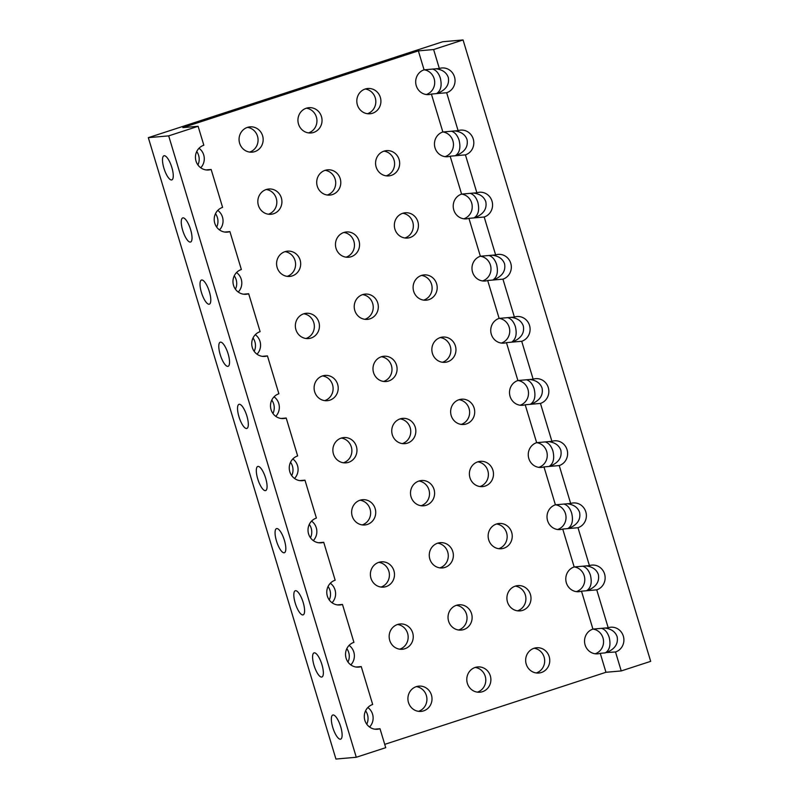 <?xml version="1.0" encoding="UTF-8"?>
<svg xmlns="http://www.w3.org/2000/svg" width="799" height="799" viewBox="0 0 799 799"><rect width="100%" height="100%" fill="white"/><g stroke="black" fill="none" stroke-linecap="round" stroke-linejoin="round"><path stroke-width="1.2" d="M198.112 126.282L182.851 127.62L418.356 50.876L433.627 49.538L463.06 39.95L442.716 41.738L148.324 137.658L168.679 135.87L198.112 126.282L203.835 145.228A12.684 12.045 85 0 0 195.685 159.76A12.684 12.045 85 0 0 208.609 169.987A12.684 12.045 85 0 0 211.156 169.468L222.601 207.37A12.684 12.045 85 0 0 214.452 221.902A12.684 12.045 85 0 0 227.365 232.129A12.684 12.045 85 0 0 229.912 231.61L241.358 269.513A12.684 12.045 85 0 0 233.208 284.035A12.684 12.045 85 0 0 246.122 294.262A12.684 12.045 85 0 0 248.679 293.742L260.124 331.655A12.684 12.045 85 0 0 251.975 346.177A12.684 12.045 85 0 0 264.888 356.404A12.684 12.045 85 0 0 267.435 355.885L278.881 393.787A12.684 12.045 85 0 0 270.731 408.319A12.684 12.045 85 0 0 283.645 418.546A12.684 12.045 85 0 0 286.202 418.027L297.647 455.929A12.684 12.045 85 0 0 289.498 470.461A12.684 12.045 85 0 0 302.412 480.688A12.684 12.045 85 0 0 304.958 480.159L316.404 518.072A12.684 12.045 85 0 0 308.254 532.593A12.684 12.045 85 0 0 321.168 542.821A12.684 12.045 85 0 0 323.725 542.301L335.171 580.204A12.684 12.045 85 0 0 327.011 594.736A12.684 12.045 85 0 0 339.935 604.963A12.684 12.045 85 0 0 342.481 604.444L353.927 642.346A12.684 12.045 85 0 0 345.777 656.878A12.684 12.045 85 0 0 358.691 667.105A12.684 12.045 85 0 0 361.248 666.586L372.684 704.488A12.684 12.045 85 0 0 364.534 719.01A12.684 12.045 85 0 0 377.458 729.247A12.684 12.045 85 0 0 380.004 728.718L385.727 747.674L356.284 757.262L168.679 135.87M148.324 137.658L335.94 759.05L356.284 757.262M340.394 739.205A12.684 3.895 -108 0 0 340.664 739.155A12.684 3.895 -108 0 0 340.434 725.882A12.684 3.895 -108 0 0 332.803 715.025A12.684 3.895 -108 0 0 332.893 727.869A12.684 3.895 -108 0 0 340.394 739.205M171.545 179.955A12.684 3.895 -108 0 0 171.815 179.895A12.684 3.895 -108 0 0 171.585 166.631A12.684 3.895 -108 0 0 163.955 155.775A12.684 3.895 -108 0 0 164.045 168.609A12.684 3.895 -108 0 0 171.545 179.955M190.302 242.087A12.684 3.895 -108 0 0 190.571 242.037A12.684 3.895 -108 0 0 190.342 228.764A12.684 3.895 -108 0 0 182.711 217.907A12.684 3.895 -108 0 0 182.811 230.751A12.684 3.895 -108 0 0 190.302 242.087M209.068 304.229A12.684 3.895 -108 0 0 209.338 304.169A12.684 3.895 -108 0 0 209.108 290.906A12.684 3.895 -108 0 0 201.478 280.049A12.684 3.895 -108 0 0 201.568 292.893A12.684 3.895 -108 0 0 209.068 304.229M227.825 366.371A12.684 3.895 -108 0 0 228.095 366.312A12.684 3.895 -108 0 0 227.865 353.048A12.684 3.895 -108 0 0 220.234 342.192A12.684 3.895 -108 0 0 220.334 355.026A12.684 3.895 -108 0 0 227.825 366.371M246.591 428.504A12.684 3.895 -108 0 0 246.861 428.454A12.684 3.895 -108 0 0 246.631 415.19A12.684 3.895 -108 0 0 239.001 404.324A12.684 3.895 -108 0 0 239.091 417.168A12.684 3.895 -108 0 0 246.591 428.504M265.348 490.646A12.684 3.895 -108 0 0 265.618 490.596A12.684 3.895 -108 0 0 265.388 477.323A12.684 3.895 -108 0 0 257.757 466.466A12.684 3.895 -108 0 0 257.857 479.31A12.684 3.895 -108 0 0 265.348 490.646M284.104 552.788A12.684 3.895 -108 0 0 284.384 552.728A12.684 3.895 -108 0 0 284.144 539.465A12.684 3.895 -108 0 0 276.524 528.608A12.684 3.895 -108 0 0 276.614 541.442A12.684 3.895 -108 0 0 284.104 552.788M302.871 614.93A12.684 3.895 -108 0 0 303.141 614.87A12.684 3.895 -108 0 0 302.911 601.607A12.684 3.895 -108 0 0 295.28 590.751A12.684 3.895 -108 0 0 295.37 603.585A12.684 3.895 -108 0 0 302.871 614.93M321.627 677.063A12.684 3.895 -108 0 0 321.907 677.013A12.684 3.895 -108 0 0 321.667 663.739A12.684 3.895 -108 0 0 314.037 652.883A12.684 3.895 -108 0 0 314.137 665.727A12.684 3.895 -108 0 0 321.627 677.063M197.912 164.944A12.684 12.045 85 0 0 196.734 151.54M216.669 227.076A12.684 12.045 85 0 0 215.5 213.683M235.435 289.218A12.684 12.045 85 0 0 234.257 275.825M254.192 351.36A12.684 12.045 85 0 0 253.013 337.957M272.958 413.492A12.684 12.045 85 0 0 271.78 400.099M249.648 152.08A12.684 12.045 85 0 0 249.678 152.07A12.684 12.045 85 0 0 258.017 138.876A12.684 12.045 85 0 0 247.48 127.371M268.414 214.212A12.684 12.045 85 0 0 268.444 214.202A12.684 12.045 85 0 0 276.784 201.018A12.684 12.045 85 0 0 266.247 189.513M287.171 276.354A12.684 12.045 85 0 0 287.201 276.344A12.684 12.045 85 0 0 295.54 263.161A12.684 12.045 85 0 0 285.003 251.655M305.937 338.496A12.684 12.045 85 0 0 305.967 338.486A12.684 12.045 85 0 0 314.307 325.293A12.684 12.045 85 0 0 303.77 313.797M324.694 400.639A12.684 12.045 85 0 0 324.724 400.619A12.684 12.045 85 0 0 333.063 387.435A12.684 12.045 85 0 0 322.526 375.929M291.715 475.635A12.684 12.045 85 0 0 290.536 462.241M310.471 537.777A12.684 12.045 85 0 0 309.303 524.384M329.238 599.919A12.684 12.045 85 0 0 328.059 586.516M347.994 662.051A12.684 12.045 85 0 0 346.826 648.658M366.761 724.194A12.684 12.045 85 0 0 365.582 710.8M343.46 462.771A12.684 12.045 85 0 0 343.49 462.761A12.684 12.045 85 0 0 351.83 449.577A12.684 12.045 85 0 0 341.293 438.072M362.217 524.913A12.684 12.045 85 0 0 362.247 524.903A12.684 12.045 85 0 0 370.586 511.72A12.684 12.045 85 0 0 360.049 500.214M380.973 587.055A12.684 12.045 85 0 0 381.013 587.045A12.684 12.045 85 0 0 389.353 573.852A12.684 12.045 85 0 0 378.816 562.356M399.74 649.188A12.684 12.045 85 0 0 399.77 649.178A12.684 12.045 85 0 0 408.109 635.994A12.684 12.045 85 0 0 397.572 624.488M418.496 711.33A12.684 12.045 85 0 0 418.536 711.32A12.684 12.045 85 0 0 426.866 698.136A12.684 12.045 85 0 0 416.339 686.631M308.524 132.894A12.684 12.045 85 0 0 308.564 132.884A12.684 12.045 85 0 0 316.893 119.69A12.684 12.045 85 0 0 306.367 108.195M327.29 195.036A12.684 12.045 85 0 0 327.32 195.016A12.684 12.045 85 0 0 335.66 181.832A12.684 12.045 85 0 0 325.123 170.327M346.047 257.168A12.684 12.045 85 0 0 346.077 257.158A12.684 12.045 85 0 0 354.416 243.975A12.684 12.045 85 0 0 343.88 232.469M367.4 113.708A12.684 12.045 85 0 0 367.44 113.698A12.684 12.045 85 0 0 375.77 100.514A12.684 12.045 85 0 0 365.243 89.009M386.167 175.85A12.684 12.045 85 0 0 386.197 175.84A12.684 12.045 85 0 0 394.536 162.646A12.684 12.045 85 0 0 383.999 151.141M404.923 237.982A12.684 12.045 85 0 0 404.953 237.972A12.684 12.045 85 0 0 413.293 224.789A12.684 12.045 85 0 0 402.756 213.283M364.813 319.31A12.684 12.045 85 0 0 364.843 319.3A12.684 12.045 85 0 0 373.183 306.117A12.684 12.045 85 0 0 362.646 294.611M383.57 381.453A12.684 12.045 85 0 0 383.6 381.443A12.684 12.045 85 0 0 391.939 368.249A12.684 12.045 85 0 0 381.403 356.753M423.69 300.124A12.684 12.045 85 0 0 423.72 300.114A12.684 12.045 85 0 0 432.059 286.931A12.684 12.045 85 0 0 421.522 275.425M442.446 362.267A12.684 12.045 85 0 0 442.476 362.257A12.684 12.045 85 0 0 450.816 349.073A12.684 12.045 85 0 0 440.279 337.568M426.276 94.522A12.684 12.045 85 0 0 426.316 94.512A12.684 12.045 85 0 0 434.656 81.348A12.684 12.045 85 0 0 424.149 69.823M445.043 156.664A12.684 12.045 85 0 0 445.073 156.654A12.684 12.045 85 0 0 453.413 143.48A12.684 12.045 85 0 0 442.906 131.965M463.8 218.806A12.684 12.045 85 0 0 463.829 218.796A12.684 12.045 85 0 0 472.179 205.623A12.684 12.045 85 0 0 461.672 194.107M482.566 280.938A12.684 12.045 85 0 0 482.596 280.928A12.684 12.045 85 0 0 490.936 267.765A12.684 12.045 85 0 0 480.429 256.249M501.323 343.081A12.684 12.045 85 0 0 501.353 343.071A12.684 12.045 85 0 0 509.692 329.897A12.684 12.045 85 0 0 499.195 318.382M402.336 443.585A12.684 12.045 85 0 0 402.366 443.575A12.684 12.045 85 0 0 410.706 430.391A12.684 12.045 85 0 0 400.169 418.886M421.093 505.727A12.684 12.045 85 0 0 421.123 505.717A12.684 12.045 85 0 0 429.463 492.534A12.684 12.045 85 0 0 418.926 481.028M461.213 424.409A12.684 12.045 85 0 0 461.243 424.399A12.684 12.045 85 0 0 469.582 411.205A12.684 12.045 85 0 0 459.045 399.7M479.969 486.541A12.684 12.045 85 0 0 479.999 486.531A12.684 12.045 85 0 0 488.339 473.348A12.684 12.045 85 0 0 477.802 461.842M439.849 567.869A12.684 12.045 85 0 0 439.889 567.859A12.684 12.045 85 0 0 448.229 554.676A12.684 12.045 85 0 0 437.692 543.17M458.616 630.011A12.684 12.045 85 0 0 458.646 630.002A12.684 12.045 85 0 0 466.986 616.808A12.684 12.045 85 0 0 456.449 605.302M477.373 692.144A12.684 12.045 85 0 0 477.412 692.134A12.684 12.045 85 0 0 485.742 678.95A12.684 12.045 85 0 0 475.215 667.445M498.726 548.683A12.684 12.045 85 0 0 498.766 548.673A12.684 12.045 85 0 0 507.105 535.49A12.684 12.045 85 0 0 496.569 523.984M517.492 610.826A12.684 12.045 85 0 0 517.522 610.816A12.684 12.045 85 0 0 525.862 597.622A12.684 12.045 85 0 0 515.325 586.126M536.249 672.968A12.684 12.045 85 0 0 536.289 672.948A12.684 12.045 85 0 0 544.628 659.764A12.684 12.045 85 0 0 534.092 648.259M520.089 405.223A12.684 12.045 85 0 0 520.119 405.213A12.684 12.045 85 0 0 528.459 392.039A12.684 12.045 85 0 0 517.952 380.524M538.846 467.365A12.684 12.045 85 0 0 538.876 467.345A12.684 12.045 85 0 0 547.215 454.182A12.684 12.045 85 0 0 536.718 442.666M557.602 529.497A12.684 12.045 85 0 0 557.642 529.487A12.684 12.045 85 0 0 565.982 516.324A12.684 12.045 85 0 0 555.475 504.798M576.369 591.64A12.684 12.045 85 0 0 576.399 591.63A12.684 12.045 85 0 0 584.738 578.456A12.684 12.045 85 0 0 574.241 566.94M595.125 653.782A12.684 12.045 85 0 0 595.165 653.772A12.684 12.045 85 0 0 603.505 640.598A12.684 12.045 85 0 0 592.998 629.083M463.06 39.95L650.676 661.342L621.232 670.94L615.51 651.984A12.684 12.045 85 0 0 623.659 637.452A12.684 12.045 85 0 0 610.746 627.225A12.684 12.045 85 0 0 608.199 627.754L592.928 629.093A12.684 12.045 85 0 0 584.778 643.614A12.684 12.045 85 0 0 597.702 653.842A12.684 12.045 85 0 0 600.249 653.322L605.332 652.873C609.667 650.086 610.955 644.913 609.188 637.362C607.54 632.399 604.973 629.392 601.507 628.334M433.627 49.538L439.34 68.494L424.079 69.833L418.356 50.876M446.661 92.734L458.107 130.637L442.846 131.975L431.4 94.062L446.661 92.734A12.684 12.045 85 0 0 454.811 78.202A12.684 12.045 85 0 0 441.897 67.975A12.684 12.045 85 0 0 439.34 68.494M465.427 154.866L476.863 192.769L461.602 194.107L450.157 156.204L465.427 154.866A12.684 12.045 85 0 0 473.577 140.344A12.684 12.045 85 0 0 460.653 130.117A12.684 12.045 85 0 0 458.107 130.637M484.184 217.008L495.63 254.911L480.369 256.249L468.923 218.347L484.184 217.008A12.684 12.045 85 0 0 492.334 202.477A12.684 12.045 85 0 0 479.42 192.249A12.684 12.045 85 0 0 476.863 192.769M502.941 279.151L514.386 317.053L499.125 318.392L487.68 280.489L502.941 279.151A12.684 12.045 85 0 0 511.09 264.619A12.684 12.045 85 0 0 498.177 254.392A12.684 12.045 85 0 0 495.63 254.911M521.707 341.283L533.153 379.195L517.892 380.534L506.446 342.621L521.707 341.283A12.684 12.045 85 0 0 529.857 326.761A12.684 12.045 85 0 0 516.943 316.534A12.684 12.045 85 0 0 514.386 317.053M540.464 403.425L551.909 441.328L536.648 442.666L525.203 404.763L540.464 403.425A12.684 12.045 85 0 0 548.613 388.903A12.684 12.045 85 0 0 535.7 378.676A12.684 12.045 85 0 0 533.153 379.195M559.23 465.567L570.676 503.47L555.405 504.808L543.969 466.906L559.23 465.567A12.684 12.045 85 0 0 567.38 451.036A12.684 12.045 85 0 0 554.466 440.808A12.684 12.045 85 0 0 551.909 441.328M577.987 527.71L589.432 565.612L574.171 566.95L562.726 529.048L577.987 527.71A12.684 12.045 85 0 0 586.136 513.178A12.684 12.045 85 0 0 573.223 502.951A12.684 12.045 85 0 0 570.676 503.47M592.928 629.093L581.492 591.18L596.753 589.842A12.684 12.045 85 0 0 604.903 575.32A12.684 12.045 85 0 0 591.979 565.093A12.684 12.045 85 0 0 589.432 565.612M596.753 589.842L608.199 627.754M200.719 167.77A12.684 12.045 85 0 0 199.011 148.264M219.485 229.912A12.684 12.045 85 0 0 217.767 210.407M238.242 292.044A12.684 12.045 85 0 0 236.534 272.549M257.008 354.187A12.684 12.045 85 0 0 255.29 334.681M275.765 416.329A12.684 12.045 85 0 0 274.057 396.823M294.521 478.471A12.684 12.045 85 0 0 292.814 458.966M313.288 540.603A12.684 12.045 85 0 0 311.58 521.098M332.044 602.746A12.684 12.045 85 0 0 330.337 583.24M350.811 664.888A12.684 12.045 85 0 0 349.103 645.382M369.567 727.03A12.684 12.045 85 0 0 367.86 707.524M384.728 744.368L605.972 672.279L600.249 653.322M574.171 566.95A12.684 12.045 85 0 0 566.022 581.472A12.684 12.045 85 0 0 578.935 591.699A12.684 12.045 85 0 0 581.492 591.18M555.405 504.808A12.684 12.045 85 0 0 547.255 519.34A12.684 12.045 85 0 0 560.179 529.567A12.684 12.045 85 0 0 562.726 529.048M536.648 442.666A12.684 12.045 85 0 0 528.499 457.198A12.684 12.045 85 0 0 541.412 467.425A12.684 12.045 85 0 0 543.969 466.906M517.892 380.534A12.684 12.045 85 0 0 509.742 395.056A12.684 12.045 85 0 0 522.656 405.283A12.684 12.045 85 0 0 525.203 404.763M499.125 318.392A12.684 12.045 85 0 0 490.976 332.913A12.684 12.045 85 0 0 503.889 343.141A12.684 12.045 85 0 0 506.446 342.621M480.369 256.249A12.684 12.045 85 0 0 472.219 270.781A12.684 12.045 85 0 0 485.133 281.008A12.684 12.045 85 0 0 487.68 280.489M461.602 194.107A12.684 12.045 85 0 0 453.452 208.639A12.684 12.045 85 0 0 466.366 218.866A12.684 12.045 85 0 0 468.923 218.347M442.846 131.975A12.684 12.045 85 0 0 434.696 146.497A12.684 12.045 85 0 0 447.61 156.724A12.684 12.045 85 0 0 450.157 156.204M424.079 69.833A12.684 12.045 85 0 0 415.929 84.364A12.684 12.045 85 0 0 428.853 94.592A12.684 12.045 85 0 0 431.4 94.062M254.771 151.62A12.684 12.045 85 0 0 262.921 137.088A12.684 12.045 85 0 0 250.007 126.861A12.684 12.045 85 0 0 239.111 140.554A12.684 12.045 85 0 0 252.214 152.14A12.684 12.045 85 0 0 254.771 151.62M273.528 213.762A12.684 12.045 85 0 0 281.677 199.231A12.684 12.045 85 0 0 268.764 189.003A12.684 12.045 85 0 0 257.877 202.696A12.684 12.045 85 0 0 270.981 214.282A12.684 12.045 85 0 0 273.528 213.762M292.294 275.895A12.684 12.045 85 0 0 300.444 261.373A12.684 12.045 85 0 0 287.53 251.146A12.684 12.045 85 0 0 276.634 264.829A12.684 12.045 85 0 0 289.737 276.424A12.684 12.045 85 0 0 292.294 275.895M311.051 338.037A12.684 12.045 85 0 0 319.201 323.515A12.684 12.045 85 0 0 306.287 313.288A12.684 12.045 85 0 0 295.4 326.971A12.684 12.045 85 0 0 308.504 338.556A12.684 12.045 85 0 0 311.051 338.037M329.817 400.179A12.684 12.045 85 0 0 337.967 385.647A12.684 12.045 85 0 0 325.043 375.42A12.684 12.045 85 0 0 314.157 389.113A12.684 12.045 85 0 0 327.26 400.699A12.684 12.045 85 0 0 329.817 400.179M348.574 462.321A12.684 12.045 85 0 0 356.724 447.79A12.684 12.045 85 0 0 343.81 437.562A12.684 12.045 85 0 0 332.913 451.255A12.684 12.045 85 0 0 346.027 462.841A12.684 12.045 85 0 0 348.574 462.321M367.34 524.454A12.684 12.045 85 0 0 375.49 509.932A12.684 12.045 85 0 0 362.566 499.705A12.684 12.045 85 0 0 351.68 513.387A12.684 12.045 85 0 0 364.783 524.973A12.684 12.045 85 0 0 367.34 524.454M386.097 586.596A12.684 12.045 85 0 0 394.247 572.064A12.684 12.045 85 0 0 381.333 561.837A12.684 12.045 85 0 0 370.436 575.53A12.684 12.045 85 0 0 383.55 587.115A12.684 12.045 85 0 0 386.097 586.596M404.853 648.738A12.684 12.045 85 0 0 413.013 634.206A12.684 12.045 85 0 0 400.089 623.979A12.684 12.045 85 0 0 389.203 637.672A12.684 12.045 85 0 0 402.306 649.257A12.684 12.045 85 0 0 404.853 648.738M423.62 710.87A12.684 12.045 85 0 0 431.77 696.348A12.684 12.045 85 0 0 418.856 686.121A12.684 12.045 85 0 0 407.959 699.814A12.684 12.045 85 0 0 421.073 711.4A12.684 12.045 85 0 0 423.62 710.87M313.647 132.434A12.684 12.045 85 0 0 321.797 117.912A12.684 12.045 85 0 0 308.883 107.685A12.684 12.045 85 0 0 297.987 121.368A12.684 12.045 85 0 0 311.101 132.954A12.684 12.045 85 0 0 313.647 132.434M332.404 194.576A12.684 12.045 85 0 0 340.554 180.045A12.684 12.045 85 0 0 327.64 169.817A12.684 12.045 85 0 0 316.754 183.51A12.684 12.045 85 0 0 329.857 195.096A12.684 12.045 85 0 0 332.404 194.576M351.17 256.719A12.684 12.045 85 0 0 359.32 242.187A12.684 12.045 85 0 0 346.406 231.96A12.684 12.045 85 0 0 335.51 245.653A12.684 12.045 85 0 0 348.614 257.238A12.684 12.045 85 0 0 351.17 256.719M369.927 318.851A12.684 12.045 85 0 0 378.077 304.329A12.684 12.045 85 0 0 365.163 294.102A12.684 12.045 85 0 0 354.277 307.785A12.684 12.045 85 0 0 367.38 319.37A12.684 12.045 85 0 0 369.927 318.851M388.694 380.993A12.684 12.045 85 0 0 396.843 366.461A12.684 12.045 85 0 0 383.919 356.234A12.684 12.045 85 0 0 373.033 369.927A12.684 12.045 85 0 0 386.137 381.513A12.684 12.045 85 0 0 388.694 380.993M372.524 113.248A12.684 12.045 85 0 0 380.674 98.726A12.684 12.045 85 0 0 367.76 88.499A12.684 12.045 85 0 0 356.863 102.182A12.684 12.045 85 0 0 369.977 113.768A12.684 12.045 85 0 0 372.524 113.248M391.28 175.39A12.684 12.045 85 0 0 399.43 160.859A12.684 12.045 85 0 0 386.516 150.631A12.684 12.045 85 0 0 375.63 164.324A12.684 12.045 85 0 0 388.733 175.91A12.684 12.045 85 0 0 391.28 175.39M410.047 237.533A12.684 12.045 85 0 0 418.197 223.001A12.684 12.045 85 0 0 405.283 212.774A12.684 12.045 85 0 0 394.386 226.467A12.684 12.045 85 0 0 407.49 238.052A12.684 12.045 85 0 0 410.047 237.533M428.803 299.665A12.684 12.045 85 0 0 436.953 285.143A12.684 12.045 85 0 0 424.039 274.916A12.684 12.045 85 0 0 413.153 288.609A12.684 12.045 85 0 0 426.257 300.194A12.684 12.045 85 0 0 428.803 299.665M447.57 361.807A12.684 12.045 85 0 0 455.72 347.285A12.684 12.045 85 0 0 442.806 337.058A12.684 12.045 85 0 0 431.909 350.741A12.684 12.045 85 0 0 445.013 362.327A12.684 12.045 85 0 0 447.57 361.807M407.45 443.135A12.684 12.045 85 0 0 415.6 428.604A12.684 12.045 85 0 0 402.686 418.376A12.684 12.045 85 0 0 391.79 432.069A12.684 12.045 85 0 0 404.903 443.655A12.684 12.045 85 0 0 407.45 443.135M426.217 505.268A12.684 12.045 85 0 0 434.366 490.746A12.684 12.045 85 0 0 421.443 480.519A12.684 12.045 85 0 0 410.556 494.211A12.684 12.045 85 0 0 423.66 505.797A12.684 12.045 85 0 0 426.217 505.268M444.973 567.41A12.684 12.045 85 0 0 453.123 552.888A12.684 12.045 85 0 0 440.209 542.661A12.684 12.045 85 0 0 429.313 556.344A12.684 12.045 85 0 0 442.426 567.929A12.684 12.045 85 0 0 444.973 567.41M463.73 629.552A12.684 12.045 85 0 0 471.889 615.02A12.684 12.045 85 0 0 458.966 604.793A12.684 12.045 85 0 0 448.079 618.486A12.684 12.045 85 0 0 461.183 630.071A12.684 12.045 85 0 0 463.73 629.552M482.496 691.694A12.684 12.045 85 0 0 490.646 677.162A12.684 12.045 85 0 0 477.732 666.935A12.684 12.045 85 0 0 466.836 680.628A12.684 12.045 85 0 0 479.949 692.214A12.684 12.045 85 0 0 482.496 691.694M466.326 423.949A12.684 12.045 85 0 0 474.476 409.418A12.684 12.045 85 0 0 461.562 399.19A12.684 12.045 85 0 0 450.676 412.883A12.684 12.045 85 0 0 463.78 424.469A12.684 12.045 85 0 0 466.326 423.949M485.093 486.092A12.684 12.045 85 0 0 493.243 471.56A12.684 12.045 85 0 0 480.319 461.333A12.684 12.045 85 0 0 469.432 475.025A12.684 12.045 85 0 0 482.536 486.611A12.684 12.045 85 0 0 485.093 486.092M503.849 548.224A12.684 12.045 85 0 0 511.999 533.702A12.684 12.045 85 0 0 499.085 523.475A12.684 12.045 85 0 0 488.189 537.158A12.684 12.045 85 0 0 501.303 548.753A12.684 12.045 85 0 0 503.849 548.224M522.616 610.366A12.684 12.045 85 0 0 530.766 595.844A12.684 12.045 85 0 0 517.842 585.607A12.684 12.045 85 0 0 506.956 599.3A12.684 12.045 85 0 0 520.059 610.885A12.684 12.045 85 0 0 522.616 610.366M541.372 672.508A12.684 12.045 85 0 0 549.522 657.976A12.684 12.045 85 0 0 536.608 647.749A12.684 12.045 85 0 0 525.712 661.442A12.684 12.045 85 0 0 538.826 673.028A12.684 12.045 85 0 0 541.372 672.508M605.972 672.279L621.232 670.94M435.984 68.794C442.386 69.583 446.481 72.459 448.279 77.413C449.587 84.574 446.022 89.868 437.572 93.303L436.484 93.623C440.818 90.826 442.107 85.663 440.339 78.112C438.691 73.148 436.124 70.132 432.659 69.084M454.751 130.926C461.143 131.725 465.248 134.602 467.035 139.555C468.354 146.716 464.778 152.01 456.329 155.435L455.25 155.765C459.585 152.969 460.863 147.805 459.105 140.254C457.447 135.281 454.891 132.274 451.415 131.216M473.507 193.068C479.909 193.867 484.004 196.744 485.802 201.698C487.11 208.849 483.545 214.152 475.095 217.578L474.007 217.897C478.341 215.111 479.63 209.937 477.862 202.387C476.214 197.423 473.647 194.417 470.182 193.358M492.274 255.211C498.666 256.01 502.761 258.876 504.559 263.83C505.877 270.991 502.301 276.284 493.852 279.72L492.773 280.04C497.108 277.253 498.386 272.079 496.628 264.529C494.971 259.565 492.414 256.549 488.938 255.5M511.03 317.343C517.432 318.142 521.527 321.018 523.325 325.972C524.633 333.133 521.068 338.426 512.618 341.862L511.53 342.182C515.864 339.385 517.153 334.222 515.385 326.671C513.737 321.707 511.17 318.691 507.705 317.642M529.797 379.485C536.189 380.284 540.284 383.16 542.082 388.114C543.39 395.275 539.824 400.569 531.375 403.994L530.296 404.314C534.621 401.527 535.909 396.354 534.141 388.803C532.494 383.84 529.937 380.833 526.461 379.775M548.553 441.627C554.955 442.426 559.05 445.303 560.848 450.256C562.156 457.408 558.591 462.701 550.141 466.137L549.053 466.456C553.387 463.67 554.676 458.496 552.908 450.946C551.25 445.982 548.693 442.976 545.228 441.917M567.31 503.769C573.712 504.559 577.807 507.435 579.605 512.389C580.913 519.55 577.347 524.843 568.898 528.279L567.809 528.598C572.144 525.812 573.432 520.638 571.665 513.088C570.017 508.124 567.45 505.108 563.984 504.059M586.076 565.902C592.468 566.701 596.573 569.577 598.361 574.531C599.679 581.692 596.114 586.985 587.664 590.421L586.576 590.741C590.91 587.944 592.189 582.781 590.431 575.23C588.773 570.256 586.216 567.25 582.751 566.201M604.833 628.044C611.235 628.843 615.33 631.719 617.128 636.673C618.436 643.824 614.87 649.128 606.421 652.553L615.51 651.984M374.851 729.177L380.004 728.718M356.094 667.035L361.248 666.586M337.328 604.893L342.481 604.444M318.571 542.751L323.725 542.301M299.805 480.618L304.958 480.159M281.048 418.476L286.202 418.027M262.282 356.334L267.435 355.885M243.525 294.202L248.679 293.742M224.759 232.06L229.912 231.61M206.002 169.917L211.156 169.468"/></g></svg>
